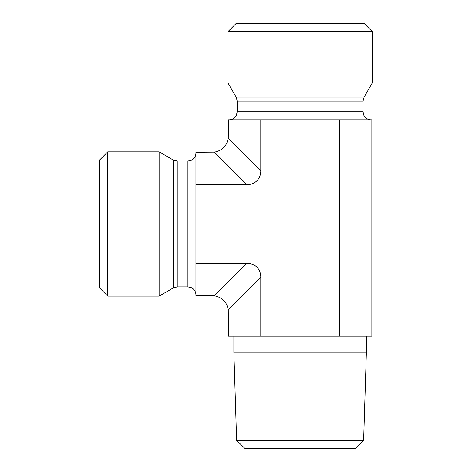 <?xml version="1.0" encoding="UTF-8"?>
<svg xmlns="http://www.w3.org/2000/svg" width="472" height="472" viewBox="0 0 472 472"><rect width="100%" height="100%" fill="white"/><g stroke="black" fill="none" stroke-linecap="round" stroke-linejoin="round"><path stroke-width="0.71" d="M236.625 440.388L244.891 448.4L355.351 448.4L363.617 440.388L236.625 440.388L233.87 352.218L366.372 352.218L363.617 440.388M366.372 336.188L366.372 352.218M246.903 184.646L195.927 184.646L195.927 263.311L246.903 263.311L214.382 295.832C222.147 297.325 226.772 301.95 228.265 309.715L260.786 277.194L260.786 336.188L339.457 336.188L339.457 119.782L228.395 119.782L228.265 138.243C226.772 146.001 222.147 150.633 214.382 152.126L246.903 184.646A20.697 16.03 45 0 0 260.786 170.764L260.786 119.782M260.786 277.194A20.697 16.03 -45 0 0 246.903 263.311M339.457 336.188L371.847 336.188L371.847 119.782L339.457 119.782M107.758 151.842L99.745 159.855L99.745 288.097L107.758 296.115L107.758 151.842L159.123 151.842L159.123 296.115L107.758 296.115M214.382 152.126L195.927 152.25L195.927 184.646M195.927 263.311L195.927 295.702L214.382 295.832M300.121 31.612L372.255 31.612L372.255 82.978L227.988 82.978L227.988 31.612L300.121 31.612M372.255 31.612L364.242 23.6L236 23.6L227.988 31.612M260.786 336.188L228.395 336.188L228.265 309.715M177.23 161.058L177.23 286.893L173.224 287.967L173.224 159.984L177.23 161.058L187.909 161.058L187.909 286.893L191.437 287.713L192.918 288.657C194.871 290.286 195.868 292.369 195.927 294.911M363.039 101.091L237.204 101.091L236.13 97.085L364.113 97.085L363.039 101.091L363.039 111.764L237.204 111.764L236.383 115.292L235.439 116.779C233.811 118.726 231.728 119.729 229.185 119.782M260.786 170.764L228.265 138.243M233.87 336.188L233.87 352.218M187.909 161.058L191.437 160.244L192.871 159.335C194.853 157.707 195.868 155.607 195.927 153.046M177.23 286.893L187.909 286.893M173.224 159.984L159.123 151.842M173.224 287.967L159.123 296.115M363.039 111.764L363.859 115.292L364.797 116.779C366.431 118.726 368.514 119.729 371.057 119.782M237.204 101.091L237.204 111.764M364.113 97.085L372.255 82.978M236.13 97.085L227.988 82.978"/></g></svg>
